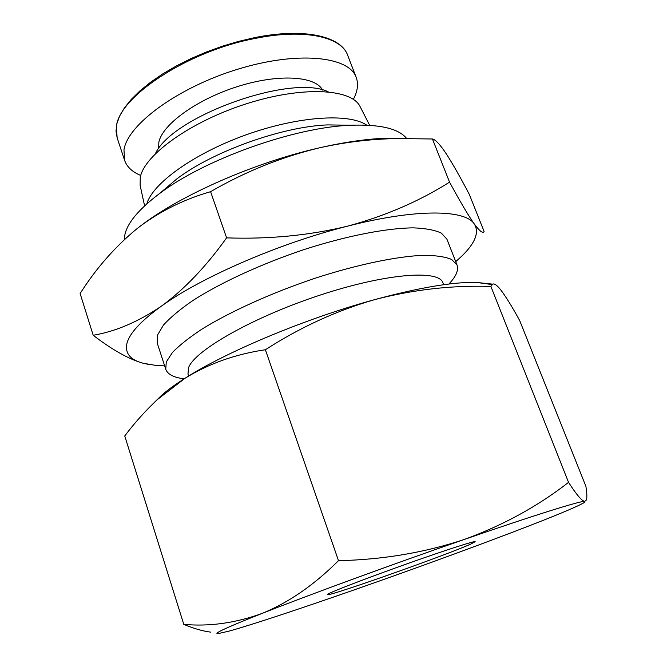 <?xml version="1.0" encoding="UTF-8"?>
<svg xmlns="http://www.w3.org/2000/svg" width="667" height="667" viewBox="0 0 667 667"><rect width="100%" height="100%" fill="white"/><g stroke="black" fill="none" stroke-linecap="round" stroke-linejoin="round"><path stroke-width="1" d="M470.543 544.189C445.681 555.403 326.288 597.532 327.339 594.63L329.498 593.288C337.535 589.345 373.495 575.671 410.247 562.665C447.04 549.641 475.204 540.612 475.212 541.687L470.543 544.189M140.729 175.463C132.291 171.953 126.922 166.908 124.612 160.347L123.979 149.875C127.414 124.821 177.48 87.652 237.452 69.31C297.399 50.767 349.033 56.211 356.211 77.422C358.554 83.817 357.687 90.962 353.61 98.841L353.352 99.333M219.093 631.724C216.525 633.175 216.216 633.808 218.151 633.625L229.173 631.082C251.526 624.912 300.408 608.679 354.119 589.911C411.055 569.985 463.907 550.742 512.673 532.191C552.976 516.817 576.863 506.92 584.334 502.509L584.692 501.392C580.899 500.692 535.051 514.932 464.165 539.495C394.022 563.748 308.621 595.039 262.289 613.348C238.669 622.678 224.27 628.806 219.093 631.724M492.054 284.542L476.605 282.441L492.655 284.142C494.28 283.342 496.815 285.059 500.275 289.286C505.511 296.04 511.981 306.461 519.685 320.544L585.901 486.343C586.977 492.863 587.143 497.407 586.401 499.983L584.692 501.392C581.849 500.975 576.463 494.631 568.542 482.349C537.944 506.228 503.151 525.279 464.165 539.495C424.696 552.635 382.808 559.696 338.494 560.68C314.082 585.009 288.678 602.568 262.289 613.348C235.643 623.053 209.48 626.722 183.784 624.362C193.53 628.489 202.518 631.082 210.747 632.149M158.629 148.741L158.854 142.129C162.473 124.37 196.948 99.308 237.702 86.51C278.456 73.587 315.308 75.971 322.561 90.045M155.403 153.66C172.236 116.225 291.412 73.553 328.181 91.804M443.663 284.717L442.913 282.783C438.936 269.426 385.676 273.412 319.56 295.281C253.443 317.025 195.448 350.033 188.694 367.317L187.961 374.07L188.611 376.038M449.3 283.592C456.203 276.213 458.779 270.018 457.028 264.999L451.651 259.471C445.306 256.795 436.026 255.403 423.82 255.303C397.173 256.261 357.27 264.516 314.607 278.397C271.903 292.763 230.707 311.389 202.493 328.781C189.511 337.31 179.506 345.198 172.486 352.434L166.266 361.973L165.766 369.285C167.642 374.379 173.77 377.555 184.15 378.823M144.606 205.878L140.12 185.301L140.237 177.439C144.18 155.061 190.662 121.494 246.473 103.769C302.259 85.868 351.534 88.569 360.063 106.545L369.668 125.296M146.815 203.86C152.576 183.367 194.097 153.402 246.123 134.826C298.107 116.158 349.216 112.956 366.675 125.138M457.028 264.999L446.94 239.211L441.362 233.125C434.892 230.065 425.521 228.306 413.248 227.856C386.485 228.114 346.623 235.843 304.177 249.533C261.689 263.748 220.844 282.575 192.988 300.45C180.182 309.255 170.352 317.442 163.49 325.021L157.504 335.109L157.195 342.955L165.766 369.285M163.04 190.57L176.805 178.923C212.615 151.509 282.6 126.455 327.672 124.904L345.706 125.171M124.387 239.545L124.837 234.942C127.264 223.053 138.694 209.363 159.13 193.88C203.927 159.521 294.405 127.13 350.825 125.246C380.057 124.195 398.658 128.598 406.628 138.444M455.728 261.672L462.348 255.578C475.421 242.705 479.39 232.158 474.27 223.945C465.141 209.48 416.216 208.529 347.59 226.155C279.54 243.197 201.151 277.297 161.306 306.211C140.979 320.91 129.531 333.292 126.947 343.355C124.779 353.193 130.157 359.821 143.071 363.232L155.678 365.383L164.666 365.891M449.55 182.133L432.449 138.986C435.534 139.586 440.22 144.656 446.506 154.185C453.068 164.449 460.68 177.872 469.326 194.447L484.109 231.466C482.983 233.775 479.706 231.266 474.27 223.945C468.476 215.766 460.238 201.826 449.55 182.133C419.393 201.234 385.401 215.908 347.59 226.155C309.355 235.443 269.026 239.353 226.605 237.869C205.828 266.858 184.059 289.636 161.306 306.211C138.319 321.794 115.616 331.482 93.197 335.276C112.256 349.875 128.881 359.188 143.071 363.232L149.45 364.591M183.784 624.362L124.746 435.96C134.684 422.753 145.598 410.597 157.479 399.491L185.001 378.281C175.404 384.359 167.642 389.995 161.714 395.189L154.444 402.343M338.494 560.68L265.383 349.741C235.493 354.152 208.704 363.665 185.001 378.281C226.33 351.726 306.336 318.226 374.904 299.566C336.802 310.514 300.292 327.239 265.383 349.741M568.542 482.349L490.887 286.426C451.976 285.201 413.315 289.578 374.904 299.566C419.643 287.502 453.543 281.791 476.605 282.441M492.655 284.142L490.887 286.426M93.197 335.276L80.123 293.547C95.74 268.876 114.39 247.507 136.06 229.44L140.845 225.729C180.265 195.356 253.802 162.806 318.534 148.049C281.032 157.187 245.056 171.727 210.597 191.679C184.851 199.091 161.564 210.472 140.737 225.813L136.06 229.44M226.605 237.869L210.597 191.679M432.449 138.986L397.832 138.553C371.294 138.936 344.856 142.096 318.534 148.049C343.472 142.304 365.683 139.036 385.167 138.244L405.644 138.453M347.674 55.278C340.97 35.918 303.46 27.63 254.477 37.669L238.461 41.412L222.278 46.231L206.278 52.026L190.804 58.679L176.163 66.041L162.656 73.954L150.55 82.258L140.045 90.77L131.332 99.325L124.512 107.771L119.668 115.975L116.833 123.795L116.008 131.116L117.15 137.811L116.375 126.955C118.317 97.24 187.244 51.234 255.061 38.461C304.085 28.381 341.379 36.71 347.674 55.278L356.211 77.422M176.805 178.923L159.13 193.88M327.672 124.904L350.825 125.246M117.15 137.811L124.612 160.347M161.714 395.189L157.479 399.491M385.167 138.244L397.832 138.553"/></g></svg>
